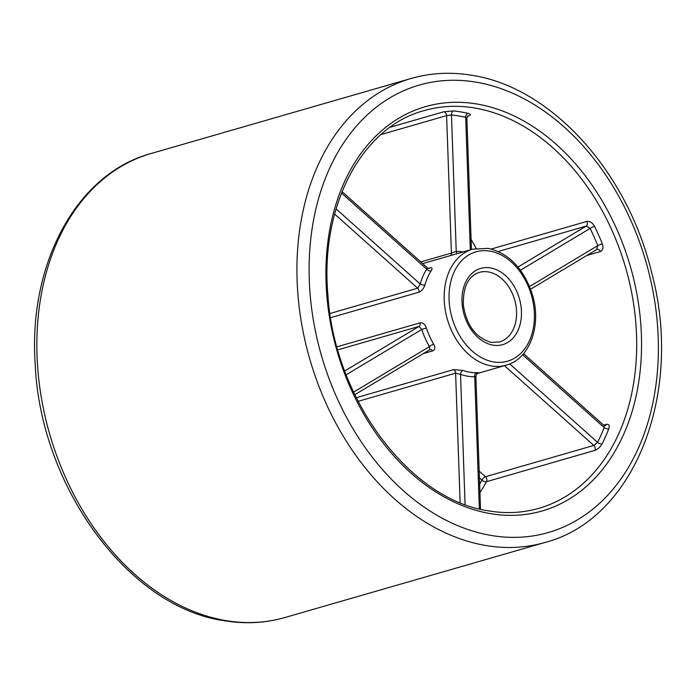 <?xml version="1.0" encoding="UTF-8"?>
<svg xmlns="http://www.w3.org/2000/svg" width="696" height="696" viewBox="0 0 696 696"><rect width="100%" height="100%" fill="white"/><g stroke="black" fill="none" stroke-linecap="round" stroke-linejoin="round"><path stroke-width="1.04" d="M460.126 502.59L455.61 373.195L460.526 374.352A3.445 2.105 109.7 0 1 463.075 370.437L453.575 369.628L356.274 397.712M342.04 191.618L427.492 267.899L426.735 269.161A3.445 2.01 32.8 0 0 431.111 270.935C432.677 268.317 432.207 267.325 429.71 267.96A3.445 2.506 -106.1 0 1 428.919 268.543M330.661 317.672L419.009 292.172C421.741 291.024 423.707 288.614 424.917 284.951A3.445 1.54 15.7 0 1 420.193 283.985L417.67 288.188L334.619 214.046M423.359 353.577L432.599 350.906C435.096 349.879 435.452 347.643 433.669 344.189A3.445 0.792 -30.5 0 0 429.441 346.608A63.814 46.293 -106.1 0 1 421.776 329.434L426.422 327.947C424.943 324.11 422.829 322.413 420.079 322.84A3.445 2.506 -106.1 0 1 419.009 326.424L421.776 329.434L346.199 374.787M479.64 484.242A203.519 147.63 73.9 0 0 481.989 480.083A3.445 1.914 28.6 0 0 486.469 481.684L594.828 450.408C597.812 449.285 600.239 447.11 602.11 443.874A3.445 1.862 26.5 0 1 597.594 442.36A203.519 147.63 73.9 0 0 604.137 427.535L603.928 425.421L523.549 353.655M522.592 354.743L604.137 427.535A3.445 1.723 21.2 0 0 608.774 428.806C609.818 425.43 609.009 423.951 606.329 424.377A3.445 2.506 -106.1 0 1 604.946 425.848L604.902 425.865M586.763 255.51L600.3 251.604C602.945 250.369 603.615 247.759 602.31 243.765L597.786 245.584A203.519 147.63 73.9 0 0 590.121 228.41L586.163 226.113L498.258 251.482M520.469 270.205L590.121 228.41A3.445 0.557 -26 0 1 594.514 226.296C592.4 222.624 589.834 221.006 586.832 221.432A3.445 2.506 -106.1 0 1 586.163 226.113L517.989 267.02M467.86 115.893A3.445 2.506 -106.1 0 1 468.469 115.901A3.445 2.506 -106.1 0 1 468.678 115.945C471.131 115.031 470.896 114.153 467.964 113.326A3.445 2.201 102.7 0 0 465.685 117.319A203.519 147.63 73.9 0 0 451.469 114.962A3.445 2.279 96 0 1 453.514 110.925L443.709 111.804L390.082 127.281M476.803 373.482C479.292 372.821 479.196 372.551 476.525 372.673A3.445 2.332 88.3 0 0 474.742 376.719L475.873 376.292L480.518 509.211M467.625 115.945L466.859 118.146L465.685 117.319L470.313 249.864M457.237 253.64A3.445 2.332 88.3 0 1 456.237 251.465L451.469 114.962L446.615 115.614L380.973 134.563M463.171 251.926A63.814 46.293 -106.1 0 0 456.237 251.465L451.417 253.083L446.615 115.614A3.445 2.506 73.9 0 0 443.918 111.83A3.445 2.506 73.9 0 0 443.709 111.804M600.3 251.604A3.445 2.506 73.9 0 0 597.899 249.299A3.445 2.506 73.9 0 0 597.055 249.342L530.604 289.214M596.62 249.533L597.786 245.584L529.56 286.526M479.413 477.778L481.989 480.083A3.445 1.557 131.8 0 1 485.46 476.725L593.827 445.449L597.594 442.36L509.733 363.93M353.585 392.126L429.441 346.608L429.815 349.697L354.812 394.71M474.42 107.958A206.964 150.127 73.9 0 0 424.064 110.629C361.816 126.968 319.829 206.086 327.912 294.965C334.193 399.269 410.431 500.502 489.175 510.96C506.366 513.779 522.922 512.9 538.852 508.332A206.964 150.127 73.9 0 0 633.221 301.411A206.964 150.127 73.9 0 0 474.42 107.958M490.889 513.709A210.418 152.633 -106.1 0 1 326.076 282.663A210.418 152.633 -106.1 0 1 476.586 103.939A210.418 152.633 -106.1 0 1 641.399 334.976A210.418 152.633 -106.1 0 1 490.889 513.709M488.209 271.91A36.218 26.274 73.9 0 0 479.396 272.38C468.208 276.051 462.866 287.039 463.388 305.361C466.685 325.685 476.012 338.03 491.359 342.397L499.484 341.971A36.218 26.274 73.9 0 0 515.997 305.762A36.218 26.274 73.9 0 0 488.209 271.91M493.072 345.146A39.672 28.771 -106.1 0 1 461.996 301.585A39.672 28.771 -106.1 0 1 490.375 267.89A39.672 28.771 -106.1 0 1 521.443 311.451A39.672 28.771 -106.1 0 1 493.072 345.146M489.784 251.099A56.915 41.282 73.9 0 0 449.077 299.445A56.915 41.282 73.9 0 0 493.655 361.937A56.915 41.282 73.9 0 0 534.371 313.591A56.915 41.282 73.9 0 0 489.784 251.099M491.498 365.957A60.369 43.787 -106.1 0 1 445.179 309.529A60.369 43.787 -106.1 0 1 472.697 249.177L488.07 248.35C508.959 253.144 523.731 268.569 532.379 294.634C542.036 325.641 529.404 359.38 506.183 365.174A60.369 43.787 -106.1 0 1 491.498 365.957M463.075 370.437A60.369 43.787 73.9 0 0 469.817 372.212A60.369 43.787 73.9 0 0 476.525 372.673M479.361 508.924L474.742 376.719A63.814 46.293 -106.1 0 1 467.66 376.223A63.814 46.293 -106.1 0 1 460.526 374.352L465.067 504.522M432.599 350.906A3.445 2.506 73.9 0 0 430.737 349.61A3.445 2.506 73.9 0 0 429.893 349.653L429.893 349.653A3.445 2.506 73.9 0 0 429.858 349.67M284.925 617.526C265.437 623.103 245.279 624.182 224.469 620.754C128.221 607.538 39.759 485.66 35.157 363.086C28.466 263.088 76.978 173.461 151.006 153.546A241.46 175.148 73.9 0 0 40.907 394.945A241.46 175.148 73.9 0 0 226.174 620.649A241.46 175.148 73.9 0 0 284.925 617.526L544.994 542.454A241.46 175.148 -106.1 0 1 486.243 545.577A241.46 175.148 -106.1 0 1 300.976 319.873A241.46 175.148 -106.1 0 1 411.075 78.474C430.563 72.897 450.721 71.819 471.531 75.246C551.075 87.017 627.496 171.66 651.63 272.51C683.846 392.196 635.135 519.199 544.994 542.454M475.82 82.102A232.838 168.893 73.9 0 0 309.276 279.879A232.838 168.893 73.9 0 0 491.654 535.537A232.838 168.893 73.9 0 0 658.207 337.76A232.838 168.893 73.9 0 0 475.82 82.102M428.24 268.378L429.71 267.96M431.111 270.935A60.369 43.787 73.9 0 0 424.917 284.951M336.995 346.817L420.079 322.84M426.422 327.947A60.369 43.787 73.9 0 0 433.669 344.189M479.187 471.122L485.46 476.725A3.445 2.506 73.9 0 1 486.861 479.848A3.445 2.506 73.9 0 1 486.469 481.684A206.964 150.127 -106.1 0 1 479.935 492.62M608.774 428.806A206.964 150.127 -106.1 0 1 602.11 443.874M603.632 425.152L606.329 424.377M594.514 226.296A206.964 150.127 -106.1 0 1 602.31 243.765M491.254 249.02L586.832 221.432M471.096 239.459A206.964 150.127 -106.1 0 1 476.168 248.376M468.678 115.945L467.442 116.302M453.514 110.925A206.964 150.127 -106.1 0 1 460.735 111.908A206.964 150.127 -106.1 0 1 467.964 113.326M330.008 313.487L417.67 288.188A3.445 2.506 73.9 0 1 419.009 292.172M336.072 208.878L420.193 283.985A63.814 46.293 -106.1 0 1 426.735 269.161L341.475 193.044M344.755 370.985L419.009 326.424L337.838 349.853M453.575 369.628A3.445 2.506 73.9 0 1 455.61 373.195L358.101 401.34M594.828 450.408A3.445 2.506 73.9 0 0 593.827 445.449L504.461 365.67M420.793 261.922L451.417 253.083A3.445 2.506 73.9 0 1 450.495 255.589M151.006 153.546L411.075 78.474M422.681 263.61L472.697 249.177M477.082 373.569L506.183 365.174M466.859 118.155L471.444 249.542M427.492 267.908L428.745 268.595M603.937 425.43L604.963 425.848M475.873 376.292C476.751 373.822 477.352 372.786 477.682 373.186L476.621 373.526"/></g></svg>
